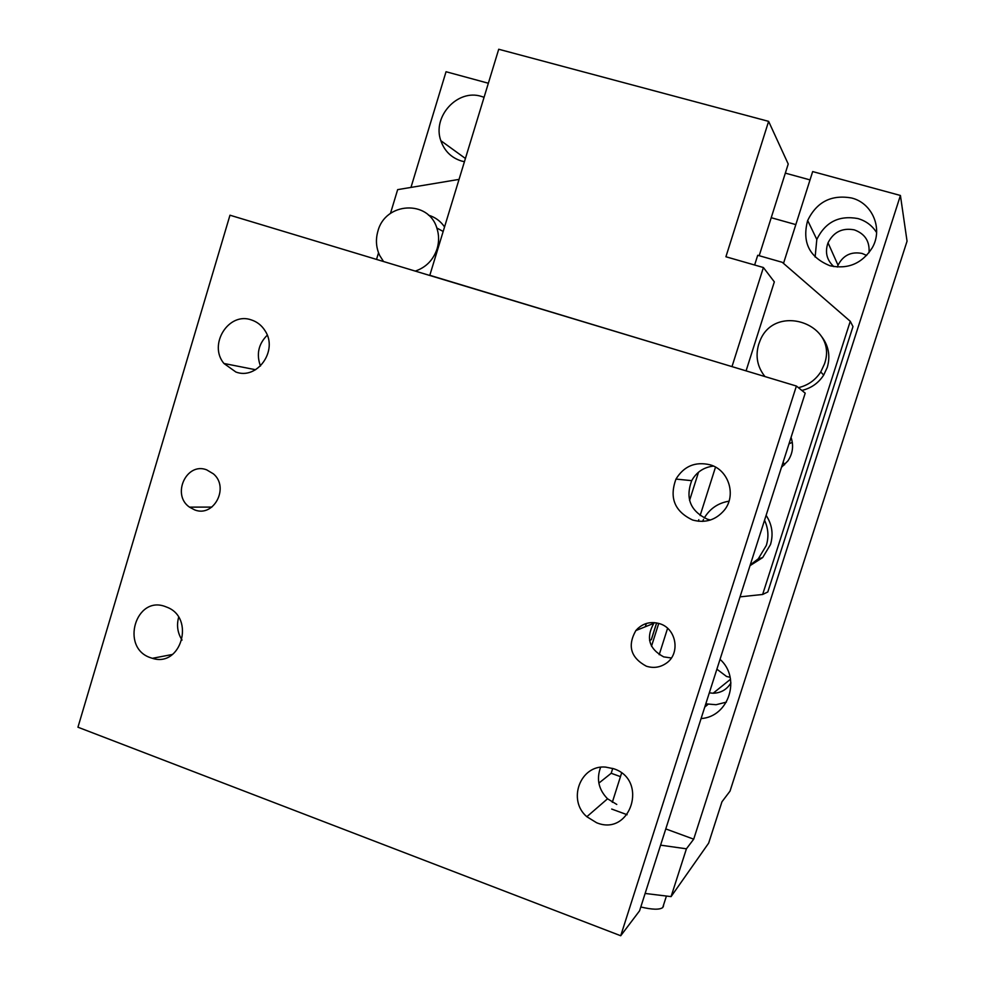 <?xml version="1.0" encoding="UTF-8"?>
<svg xmlns="http://www.w3.org/2000/svg" width="985" height="985" viewBox="0 0 985 985"><rect width="100%" height="100%" fill="white"/><g stroke="black" fill="none" stroke-linecap="round" stroke-linejoin="round"><path stroke-width="1.48" d="M798.404 387.671C807.934 385.406 815.383 380.173 820.751 371.961L824.433 364.031C839.011 323.819 774.099 301.902 759.669 341.672L758.647 344.467C755.273 356.324 757.379 367.023 764.976 376.578M801.852 390.442C811.16 388.238 818.437 383.128 823.682 375.1L827.277 367.368C830.614 355.708 828.545 345.206 821.047 335.848M762.636 594.472L767.808 591.973L852.985 326.577L850.264 321.282L762.636 594.472L740.03 596.861M850.264 321.282L782.25 262.305L757.711 255.287L754.633 265.014M781.474 467.321L787.914 460.906C792.777 453.543 793.824 445.712 791.053 437.389M750.016 565.649L762.649 557.596L770.492 544.557C773.545 534.165 772.08 524.426 766.108 515.364M750.262 564.885L758.278 558.827L766.305 545.481C768.928 536.862 768.337 528.452 764.545 520.252M728.999 501.18C718.163 502.99 709.926 508.58 704.287 517.987M703.499 519.464L702.601 521.41M663.57 905.794L662.733 907.567C659.544 909.894 652.23 909.697 640.792 906.976M876.601 232.558C872.181 225.565 865.95 220.899 857.898 218.559C838.974 215.136 825.282 222.093 816.811 239.441L815.124 257.048M869.016 252.702C869.878 241.362 864.965 233.74 854.278 229.862C842.36 227.646 833.605 231.955 828.028 242.802C824.765 252.135 826.711 260.077 833.864 266.627M705.789 703.844L716.07 704.718L726.376 702.133M709.311 692.849L713.152 693.231C720.958 693.009 726.881 689.562 730.919 682.913M830.01 265.765C848.011 269.533 862.097 263.549 872.242 247.801C883.262 228.926 872.513 203.095 851.643 198.01C831.389 194.402 816.725 201.9 807.663 220.492C801.876 242.236 809.325 257.331 830.01 265.765M701.086 718.57C728.863 716.821 741.299 678.136 720.035 659.322M686.422 848.811L671.08 896.609L708.658 843.123L721.956 801.79L730.02 791.127L907.05 241.19L900.425 195.473L693.699 839.171L686.422 848.811L660.578 845.155M645.126 893.457L671.08 896.609M866.689 255.423L862.06 253.44C851.151 251.384 843.135 255.3 838.026 265.199L837.373 267.034M716.883 669.184L726.524 676.449L730.131 677.311M792.309 442.29L788.985 443.878M783.137 462.137L784.565 464.797M620.464 776.636L611.192 773.274L612.732 768.411M651.504 646.209L658.743 623.406M611.192 773.274L598.855 783.124M665.774 828.914L693.699 839.171M612.313 802.319L621.597 773.065M659.199 654.717L667.584 628.307M771.218 217.71L795.831 224.605L783.506 263.389L812.674 171.575L900.425 195.473M611.685 809.054L627.125 814.718M484.078 97.293L481.259 96.37C457.422 88.724 432.058 116.747 440.837 140.683C444.444 151.025 451.339 157.809 461.546 161.035L464.44 161.7M410.967 187.421L446.045 71.733L488.363 83.245M415.276 271.097C426.037 267.415 433.314 259.978 437.106 248.786C439.175 241.744 439.088 234.812 436.823 227.991C428.463 199.524 385.209 202.122 377.908 231.167C375.482 239.638 376.073 247.764 379.717 255.521L383.534 261.53M459.047 179.393L397.657 189.637L390.454 213.437M378.535 252.788L376.529 259.412M444.555 226.932C440.517 221.096 435.173 217.18 428.512 215.186M796.397 386.046L805.213 393.15L639.573 910.817L620.722 935.75L77.95 727.213L229.973 215.21L796.397 386.046L620.722 935.75M178.642 617.312C176.438 625.426 177.583 633.01 182.04 640.065M267.255 335.195C258.452 343.987 256.199 354.268 260.459 366.026M251.446 319.953C228.717 311.506 207.97 344.541 223.94 363.477L235.883 372.022C257.257 380.21 278.423 350.512 265.088 330.8C261.751 325.456 257.196 321.849 251.446 319.953M659.765 623.714C650.309 621.03 642.343 623.308 635.854 630.56C627.248 645.84 630.732 657.709 646.295 666.18C653.437 668.446 660.073 667.485 666.192 663.299C680.66 653.745 676.56 628.627 659.765 623.714M692.664 520.031C674.651 511.498 669.086 497.844 675.981 479.079C683.959 466.09 695.361 461.337 710.185 464.821C728.777 469.993 736.657 495.295 724.27 510.242C715.738 520.129 705.198 523.392 692.664 520.031M596.615 822.746L586.838 816.725C567.064 800.029 580.448 764.569 605.677 767.106L613.741 768.756C648.77 779.96 630.609 836.856 596.615 822.746M206.653 469.833C186.436 461.854 171.341 494.778 189.477 507.127L194.673 509.898C213.856 517.704 229.677 487.366 213.4 473.847L206.653 469.833M150.508 657.709C119.985 647.785 135.795 594.595 165.739 606.735L167.068 607.252C195.461 617.977 181.068 667.781 152.38 658.312L150.508 657.709M600.604 767.303C596.27 779.073 598.585 789.564 607.548 798.786L616.782 804.437M713.46 466.077C703.733 467.235 696.481 472.098 691.692 480.655C685.191 498.324 690.436 511.178 707.439 519.218L710.444 520.006M654.434 622.619L653.831 623.333C645.704 637.726 648.992 648.918 663.681 656.872L671.364 657.992M649.558 640.459L651.356 639.647L651.762 638.379M429.755 275.468L498.718 49.25L768.62 121.364L725.908 256.765L763.4 267.526L731.99 366.617M698.513 472.209L689.562 500.454M763.4 267.526L774.333 281.87L746.076 370.877M715.516 467.112L700.126 515.561M698.821 519.698L698.316 521.25M429.805 275.295L694.794 355.4M646.357 623.48L645.323 626.743M810.027 179.898L785.341 173.138M637.578 629.858L637.788 628.467M759.189 255.718L788.222 164.015L768.62 121.364M651.27 639.684L656.589 622.902M823.682 375.1L820.751 371.961M762.649 557.596L758.278 558.827M666.426 896.042L662.733 907.567M816.811 239.441L807.663 220.492M708.055 704.324L704.755 707.07M838.026 265.199L828.028 242.802M730.513 679.244L713.152 693.231M465.425 158.487L440.837 140.683M443.176 231.463L436.823 227.991M255.595 369.732L223.94 363.477M607.548 798.786L586.838 816.725M691.692 480.655L675.981 479.079M653.831 623.333L635.854 630.56M172.523 654.446L152.38 658.312M211.861 507.09L189.477 507.127M651.356 639.647L656.663 622.914"/></g></svg>
